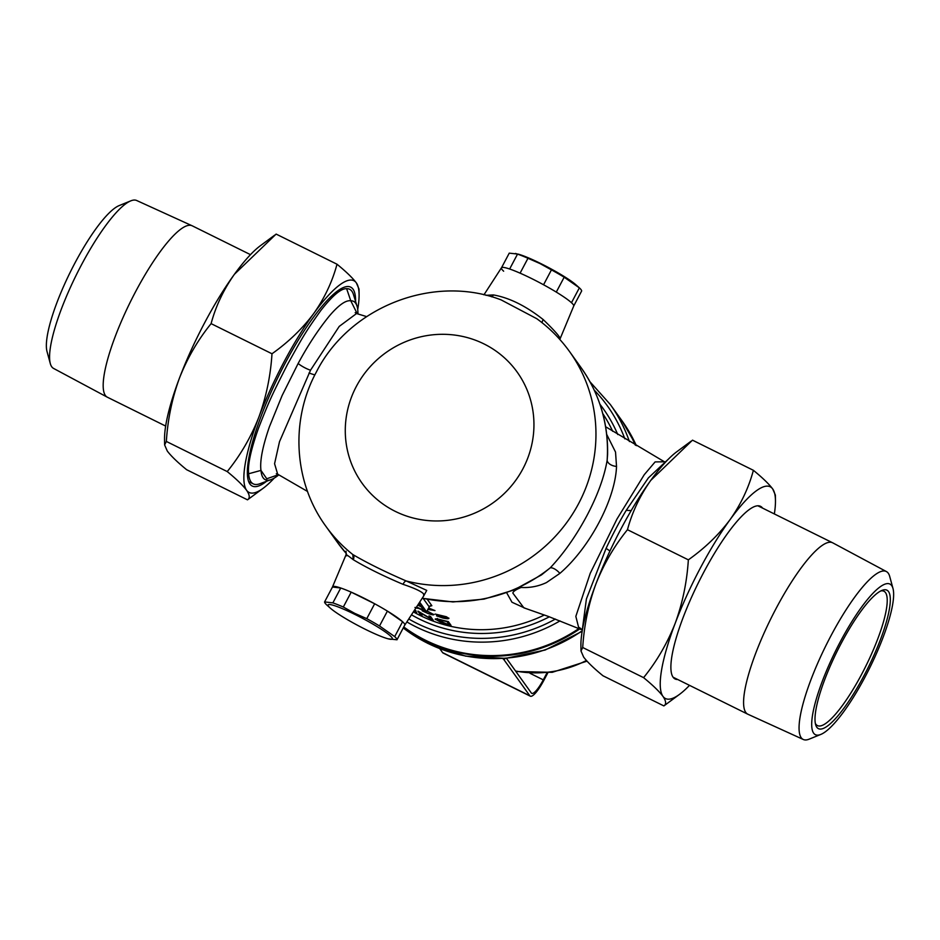 <?xml version="1.0" encoding="UTF-8"?>
<svg xmlns="http://www.w3.org/2000/svg" width="940" height="940" viewBox="0 0 940 940"><rect width="100%" height="100%" fill="white"/><g stroke="black" fill="none" stroke-linecap="round" stroke-linejoin="round"><path stroke-width="1.41" d="M483.936 294.831L501.455 267.794A40.89 4.77 27.9 0 1 535.812 280.672A40.89 4.77 27.9 0 1 573.259 304.63A40.89 4.77 27.9 0 1 573.717 306.052L559.817 339.446M485.945 295.313L493.371 294.925C509.315 297.721 525.942 305.947 543.238 319.612C551.98 328.048 557.397 333.876 559.476 337.107L560.134 338.271M340.738 588.005A40.89 4.77 27.9 0 1 351.196 592.153L343.323 607.029A40.89 4.77 -152.1 0 0 332.866 602.881L340.738 588.005L332.466 587.018A40.89 4.77 27.9 0 1 332.513 586.877A40.89 4.77 27.9 0 1 366.541 599.473A40.89 4.77 27.9 0 1 404.353 623.62A40.89 4.77 27.9 0 1 404.776 625.135A40.89 4.77 27.9 0 1 404.682 625.253M404.776 625.135L423.752 595.854L423.552 593.833C421.096 591.248 414.27 588.087 403.072 584.351C383.003 575.809 366.377 567.584 353.205 559.664C347.024 554.812 344.886 553.531 346.754 555.822M581.743 634.018L586.407 598.945L606.089 548.384A99.487 22.56 -63.7 0 1 615.806 528.868A99.487 22.56 -63.7 0 1 626.24 510.338L648.389 477.884L668.681 458.873M357.94 313.972A99.487 22.56 116.3 0 0 357.024 306.135A99.487 22.56 116.3 0 0 350.773 300.788L346.625 288.674A108.57 24.628 -63.7 0 1 349.633 289.285A108.57 24.628 -63.7 0 1 353.452 294.502L357.024 306.135M355.191 312.632L356.542 313.537L339.234 326.403L310.541 370.172L279.497 441.706L274.574 463.714L277.664 474.183L307.545 491.467M357.247 313.748L350.773 300.788C345.791 300.013 338.623 305.089 329.305 316.04C318.237 329.658 307.85 345.474 298.144 363.486L282.106 395.564L269.428 426.737C262.566 446.571 259.745 461.129 260.968 470.399A99.487 22.56 116.3 0 0 271.19 479.565A99.487 22.56 116.3 0 0 278.839 474.853M271.19 479.565L259.769 483.771A108.57 24.628 -63.7 0 1 253.307 483.9A108.57 24.628 -63.7 0 1 248.618 473.772C247.584 464.889 250.898 449.661 258.535 428.088C270.156 398.478 272.271 394.589 287.205 365.014C302.95 336.649 304.913 332.819 320.798 310.517C332.443 295.654 341.044 288.368 346.625 288.674M581.085 629.518L578.582 627.215L575.832 616.382L590.238 573.294L616.957 519.056L644.252 474.7L655.121 461.904L665.062 461.787M606.711 434.433L615.536 452.081L616.523 466.416C615.371 499.246 589.686 547.797 559.876 573.388L546.446 582.577C538.373 586.348 529.937 587.97 521.148 587.453C515.872 589.591 513.111 591.471 512.852 593.093L523.85 607.827L548.196 616.382L581.249 629.589M578.817 628.59A152.186 147.157 144.3 0 1 403.765 626.957M422.166 598.298L452.951 601.941L483.994 599.121L513.933 589.979L541.475 574.916L550.253 567.831C563.941 553.225 576.185 535.765 587.018 515.461C597.546 495.439 604.255 477.085 607.134 460.4L607.593 454.384C608.145 422.424 599.297 393.496 581.049 367.611A149.918 144.96 144.3 0 1 607.134 460.4A9.083 5.605 -170.6 0 0 616.523 466.416M353.24 559.594L352.794 554.529C367.117 562.942 384.93 571.755 406.221 580.967L426.737 590.39L423.681 595.948M525.378 608.356L511.971 602.235L506.707 592.811M427.16 611.024L433.939 614.678M433.869 614.384C434.104 615.207 432.165 614.925 428.064 613.538L422.224 610.812L427.935 613.268C431.272 614.419 432.87 614.654 432.694 613.996L428.053 611.576M420.627 614.925L417.936 611.153A140.824 136.171 -35.7 0 0 418.253 611.306L431.143 618.861L429.016 615.9A140.824 136.171 -35.7 0 0 430.52 616.464L433.223 620.224A140.824 136.171 144.3 0 1 432.905 620.106L419.945 612.633L422.072 615.606A140.824 136.171 144.3 0 1 420.627 614.925L421.038 614.161M427.312 599.368L431.848 605.701L430.25 606.136M435.643 618.861L435.302 619.507C434.75 618.461 437.264 618.72 442.822 620.283A140.824 136.171 -35.7 0 0 448.333 621.587L451.036 625.359A140.824 136.171 144.3 0 1 447.428 624.524L441.765 622.903L435.197 619.037M415.351 611.693A140.824 136.171 -35.7 0 0 416.761 612.434L414.775 611.905M414.704 609.813L416.021 610.859A140.824 136.171 144.3 0 1 414.611 610.13L414.752 609.849M448.838 618.085C449.026 618.966 446.958 618.931 442.646 617.98L436.489 615.853L442.517 617.709C446.03 618.496 447.722 618.532 447.605 617.827L435.208 614.067L446.394 616.746L448.909 618.414M418.559 608.427L415.88 607.992M428.005 609.425L434.985 610.577L428.711 608.074M403.072 584.351A4.547 2.103 111.2 0 1 406.221 580.967A149.918 144.96 144.3 0 0 578.57 503.699A149.918 144.96 144.3 0 0 569.534 351.548C560.381 338.835 549.454 327.872 536.74 318.684L501.126 299.895C433.246 273.775 349.175 306.898 316.263 372.205C290.096 420.368 293.762 482.514 325.898 526.318L337.425 542.38A149.918 144.96 144.3 0 0 346.39 553.625L337.425 542.38M589.991 381.793L610.342 404.553L620 418.006A152.186 147.157 144.3 0 1 635.205 444.984M278.534 474.677L266.772 478.765L260.968 470.399L248.618 473.772M559.876 573.388A9.083 3.877 44 0 0 550.253 567.831A149.918 144.96 144.3 0 1 422.283 598.122M520.631 586.971A9.083 5.793 55 0 1 521.148 587.453A9.083 4.066 87.5 0 0 520.913 586.842M491.596 296.805A4.547 3.49 95 0 0 493.371 294.925M543.238 319.612A4.547 1.939 -48.8 0 0 542.263 322.878M325.898 526.318A149.918 144.96 144.3 0 0 352.794 554.529A4.547 3.654 -55.9 0 1 353.205 559.664M416.314 607.311L426.654 611.964L419.675 602.141M416.526 606.993L423.658 610.236L418.829 603.445M417.76 605.09L421.238 606.805M426.654 611.964L429.216 606.864L423.247 598.533M449.731 623.525L449.156 624.618L447.005 621.622A140.824 136.171 144.3 0 1 444.961 621.14L436.841 620L447.898 624.325A140.824 136.171 -35.7 0 0 449.156 624.618M437.382 618.45L436.841 620M431.613 617.98L431.143 618.861M414.975 607.452L417.677 607.91M429.404 608.356L428.64 608.215M579.71 628.954A152.186 147.157 144.3 0 1 426.079 640.951A152.186 147.157 144.3 0 1 403.66 627.18M620.236 418.335A152.186 147.157 144.3 0 1 620.471 418.664A152.186 147.157 144.3 0 1 635.464 445.137M365.625 629.448A36.343 4.242 -152.1 0 0 388.22 638.836A36.343 4.242 -152.1 0 0 386.563 632.867A36.343 4.242 -152.1 0 0 354.815 614.384A36.343 4.242 -152.1 0 0 330.481 608.274A36.343 4.242 -152.1 0 0 365.625 629.448M388.22 638.836L396.986 639.788A40.89 4.77 -152.1 0 0 394.706 636.603L379.513 625.97A40.89 4.77 -152.1 0 0 366.776 618.649L354.768 613.374L343.323 607.029M351.196 592.153L374.661 603.762A40.89 4.77 27.9 0 1 387.397 611.094L402.579 621.716A40.89 4.77 27.9 0 1 404.858 624.9L396.986 639.788M366.776 618.649L374.661 603.762M387.397 611.094L379.513 625.97M394.706 636.603L402.579 621.716M332.466 587.018L324.594 601.905A40.89 4.77 -152.1 0 0 326.873 605.078L330.481 608.274M332.866 602.881L324.594 601.905M504.991 658.411L504.157 659.986L529.819 695.764A22.713 5.146 116.3 0 0 530.301 696.176A22.713 5.146 116.3 0 0 543.755 680.525L547.809 672.875M546.939 672.97L543.285 679.867A19.54 4.43 -63.7 0 1 531.711 693.332A19.54 4.43 -63.7 0 1 531.3 692.968L506.437 658.306M439.791 648.694L442.587 652.583L529.819 695.764M504.157 659.986A22.713 2.655 -152.1 0 0 502.759 658.552M530.301 696.176L443.069 653.006A22.713 5.146 -63.7 0 1 442.587 652.583M762.587 508.105A96.315 21.843 116.3 0 0 760.554 506.343A96.315 21.843 116.3 0 0 700.864 577.818A96.315 21.843 116.3 0 0 673.075 677.2A96.315 21.843 116.3 0 0 675.12 678.986A96.315 21.843 116.3 0 0 677.74 679.514M775.465 500.585A118.111 26.79 -63.7 0 0 772.727 488.988A118.111 26.79 -63.7 0 0 730.075 519.632A118.111 26.79 -63.7 0 0 675.19 623.302A118.111 26.79 -63.7 0 0 662.947 696.34A118.111 26.79 116.3 0 0 679.573 694.319L663.875 705.917C666.46 704.236 666.155 701.052 662.947 696.34C659.281 691.441 652.83 685.213 643.595 677.646C656.802 661.337 667.33 643.218 675.19 623.302C682.569 603.092 686.952 581.942 688.35 559.841C704.871 548.138 718.771 534.743 730.075 519.632C740.92 504.24 748.687 487.801 753.386 470.305C762.622 477.861 769.061 484.088 772.727 488.988L775.383 495.098L775.465 500.585A118.111 26.79 -63.7 0 1 774.349 513.933M753.386 470.305L692.498 440.167L650.774 480.375C639.928 495.768 632.162 512.206 627.462 529.702C614.255 546.023 603.727 564.129 595.878 584.046C588.499 604.255 584.104 625.405 582.706 647.507L580.99 650.974L583.634 657.084C587.383 662.066 593.833 668.293 602.986 675.778L663.875 705.917M627.462 529.702L688.35 559.841M582.706 647.507L643.595 677.646M679.573 694.319A118.111 26.79 116.3 0 0 689.514 685.342M691.17 441.13L676.788 451.752A118.111 26.79 116.3 0 0 650.774 480.375A118.111 26.79 116.3 0 0 595.878 584.046A118.111 26.79 116.3 0 0 580.908 645.486L580.99 650.974M813.617 733.141A84.013 19.058 116.3 0 0 820.784 734.434A84.013 19.058 116.3 0 0 869.735 667.846A84.013 19.058 116.3 0 0 893 588.534A84.013 19.058 116.3 0 0 891.707 585.644A84.013 19.058 116.3 0 0 840.172 641.985A84.013 19.058 116.3 0 0 813.617 733.141M820.784 734.434L809.199 739.145A93.683 21.244 -63.7 0 1 803.324 739.498A93.683 21.244 -63.7 0 1 801.197 737.7A93.683 21.244 -63.7 0 1 828.375 640.727A93.683 21.244 -63.7 0 1 886.432 571.579A93.683 21.244 -63.7 0 1 888.277 573.247A93.683 21.244 -63.7 0 1 889.71 576.467L893 588.534M816.766 727.184A77.233 17.519 -63.7 0 1 815.697 724.893A77.233 17.519 -63.7 0 1 836.964 651.62A77.233 17.519 -63.7 0 1 882.319 590.273A77.233 17.519 -63.7 0 1 888.559 591.613A77.233 17.519 -63.7 0 1 864.142 675.402A77.233 17.519 -63.7 0 1 816.766 727.184M880.827 590.931A74.953 17.002 -63.7 0 1 883.929 591.236A74.953 17.002 -63.7 0 1 885.515 592.623A74.953 17.002 -63.7 0 1 863.895 669.973A74.953 17.002 -63.7 0 1 817.424 725.586A74.953 17.002 -63.7 0 1 815.85 724.2A74.953 17.002 -63.7 0 1 815.309 723.307M886.432 571.579L832.758 542.85A95.633 21.691 116.3 0 0 832.617 542.779A95.633 21.691 116.3 0 0 773.35 613.738A95.633 21.691 116.3 0 0 745.761 712.414A95.633 21.691 116.3 0 0 747.782 714.189A95.633 21.691 116.3 0 0 747.923 714.247L803.324 739.498M266.654 481.233A110.955 25.169 -63.7 0 1 249.899 483.983A110.955 25.169 -63.7 0 1 248.348 480.704A110.955 25.169 -63.7 0 1 278.921 375.424A110.955 25.169 -63.7 0 1 344.087 287.276A110.955 25.169 -63.7 0 1 353.041 289.191A110.955 25.169 -63.7 0 1 355.602 301.517M274.269 478.072A118.111 26.79 -63.7 0 1 263.212 488.248L247.502 499.833L186.613 469.695C177.46 462.221 171.01 455.982 167.273 451.012L164.618 444.902L166.345 441.436L227.233 471.575C240.44 455.254 250.968 437.147 258.817 417.231C266.196 397.021 270.591 375.871 271.989 353.769L211.101 323.63C197.893 339.939 187.366 358.058 179.505 377.974C172.126 398.184 167.743 419.334 166.345 441.436M247.502 499.833C250.099 498.165 249.782 494.969 246.574 490.257C242.92 485.357 236.469 479.13 227.233 471.575M271.989 353.769C288.498 342.066 302.41 328.659 313.713 313.549C324.547 298.168 332.313 281.718 337.014 264.222L276.125 234.084L234.401 274.304C223.567 289.685 215.789 306.135 211.101 323.63M337.014 264.222C346.249 271.789 352.7 278.017 356.366 282.916L359.01 289.026L359.092 294.514A118.111 26.79 -63.7 0 1 357.717 309.483M274.809 235.059L260.427 245.681A118.111 26.79 116.3 0 0 234.401 274.304A118.111 26.79 116.3 0 0 179.505 377.974A118.111 26.79 116.3 0 0 164.535 439.415L164.618 444.902M263.212 488.248A118.111 26.79 -63.7 0 1 246.574 490.257A118.111 26.79 -63.7 0 1 258.817 417.231A118.111 26.79 -63.7 0 1 313.713 313.549A118.111 26.79 -63.7 0 1 356.366 282.916A118.111 26.79 -63.7 0 1 359.092 294.514M192.077 225.753L136.676 200.502A93.683 21.244 116.3 0 0 130.801 200.855A93.683 21.244 116.3 0 0 76.222 275.103A93.683 21.244 116.3 0 0 50.29 363.533A93.683 21.244 116.3 0 0 51.724 366.753A93.683 21.244 116.3 0 0 53.568 368.421L107.242 397.15A95.633 21.691 -63.7 0 1 105.362 395.458A95.633 21.691 -63.7 0 1 132.787 297.087A95.633 21.691 -63.7 0 1 192.077 225.753A95.633 21.691 -63.7 0 1 192.218 225.812L250.487 254.658M165.651 426.067L107.383 397.221A95.633 21.691 -63.7 0 1 107.242 397.15M50.29 363.533L47 351.466A84.013 19.058 -63.7 0 1 70.265 272.154A84.013 19.058 -63.7 0 1 119.215 205.566L130.801 200.855M501.561 267.677L509.245 253.142L518.01 254.094A36.343 4.242 27.9 0 1 540.606 263.482A36.343 4.242 27.9 0 1 575.75 284.656L579.357 287.851A40.89 4.77 27.9 0 1 581.637 291.024L573.764 305.911A40.89 4.77 -152.1 0 0 571.485 302.727L579.357 287.851L564.176 277.218L556.292 292.093A40.89 4.77 -152.1 0 0 543.555 284.773L551.439 269.886A40.89 4.77 27.9 0 1 564.176 277.218M527.975 258.277L520.09 273.164A40.89 4.77 -152.1 0 0 509.645 269.005L517.517 254.129A40.89 4.77 27.9 0 1 527.975 258.277L539.983 263.553L551.439 269.886M501.373 268.029A40.89 4.77 -152.1 0 0 503.652 271.202M515.531 253.447L517.517 254.129M626.24 510.338L631.198 510.573M310.541 370.172A9.083 1.633 28.8 0 1 298.144 363.486M308.978 373.051L314.853 374.943M578.582 627.215A9.083 8.765 147.2 0 1 581.038 628.837M560.005 620.894A152.186 147.157 144.3 0 1 406.856 621.916M555.364 619.072A149.002 144.079 144.3 0 1 408.759 618.99M522.887 468.849A95.398 92.249 144.3 0 1 395.27 511.372A95.398 92.249 144.3 0 1 356.342 386.422A95.398 92.249 144.3 0 1 483.947 343.899A95.398 92.249 144.3 0 1 522.887 468.849M544.331 615.007A140.824 136.171 144.3 0 1 413.365 611.87M602.787 413.635A140.824 136.171 144.3 0 1 612.68 431.296M549.371 616.805A144.008 139.249 144.3 0 1 411.462 614.807M599.932 404.259A144.008 139.249 144.3 0 1 617.756 434.515M594.209 390.077A149.002 144.079 144.3 0 1 624.841 438.839M610.342 404.553A152.186 147.157 144.3 0 1 629.412 441.577M606.089 548.384L609.966 550.981M426.607 611.799L429.216 606.864A2.268 2.197 -35.7 0 1 431.848 605.701M422.307 608.298L421.661 609.531M403.248 627.943A152.186 147.157 -35.7 0 0 427.771 643.312A152.186 147.157 -35.7 0 0 581.261 631.41M636.333 445.642A152.186 147.157 -35.7 0 0 622.163 421.026L636.357 445.654M586.395 660.491A109.028 105.421 144.3 0 1 515.543 671.007M529.96 673.275L543.285 679.867M253.307 483.9L249.253 481.891M569.534 351.548L581.049 367.611M663.781 461.411L605.63 426.748M356.554 313.537L366.623 316.604M277.664 474.183L276.278 473.784M332.513 586.877L346.096 554.647L346.038 551.169M429.251 607.052L429.956 606.03M403.237 627.967L427.97 643.477L465.653 656.132L505.673 658.364L545.153 650.034L581.308 631.739M620.471 418.664L622.163 421.026M587.006 661.161L552.226 672.323L515.907 671.513M673.099 677.223L747.782 714.189M757.934 505.814L832.617 542.779"/></g></svg>
